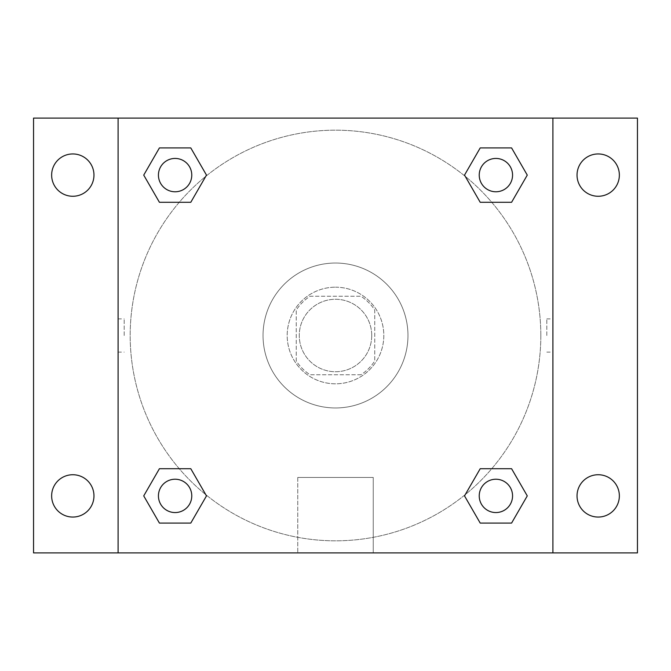<?xml version="1.0" encoding="UTF-8"?>
<svg xmlns="http://www.w3.org/2000/svg" width="671" height="671" viewBox="0 0 671 671"><rect width="100%" height="100%" fill="white"/><g stroke="black" fill="none" stroke-linecap="round" stroke-linejoin="round"><path stroke-width="0.5" stroke-dasharray="3.35 2.52" d="M371.734 335.5A36.234 36.234 0 0 0 317.383 304.122A36.234 36.234 0 0 0 317.383 366.878A36.234 36.234 0 0 0 371.734 335.5A36.234 36.234 0 0 0 317.383 304.122A36.234 36.234 0 0 0 317.383 366.878A36.234 36.234 0 0 0 371.734 335.5M360.923 374.754L310.077 374.754A46.769 46.769 0 0 1 296.246 360.923L296.246 310.077A46.769 46.769 0 0 1 310.077 296.246L360.923 296.246A46.769 46.769 0 0 1 374.754 310.077L374.754 360.923A46.769 46.769 0 0 1 360.923 374.754L310.077 374.754A46.769 46.769 0 0 1 296.246 360.923L296.246 310.077A46.769 46.769 0 0 1 310.077 296.246L360.923 296.246A46.769 46.769 0 0 1 374.754 310.077L374.754 360.923A46.769 46.769 0 0 1 360.923 374.754M335.5 287.188A48.312 48.312 0 0 1 377.337 359.656A48.312 48.312 0 0 1 293.663 359.656A48.312 48.312 0 0 1 335.5 287.188A48.312 48.312 0 0 0 287.188 335.5A48.312 48.312 0 0 0 335.5 383.812A48.312 48.312 0 0 0 383.812 335.5A48.312 48.312 0 0 0 335.5 287.188M407.968 335.5A72.468 72.468 0 0 0 299.266 272.745A72.468 72.468 0 0 0 299.266 398.255A72.468 72.468 0 0 0 407.968 335.5A72.468 72.468 0 0 0 299.266 272.745A72.468 72.468 0 0 0 299.266 398.255A72.468 72.468 0 0 0 407.968 335.5M72.803 517.056A21.162 21.162 0 0 0 91.13 485.318A21.162 21.162 0 0 0 54.477 485.318A21.162 21.162 0 0 0 72.803 517.056M598.197 517.056A21.162 21.162 0 0 0 616.523 485.318A21.162 21.162 0 0 0 579.87 485.318A21.162 21.162 0 0 0 598.197 517.056M598.197 196.268A21.162 21.162 0 0 0 616.523 164.521A21.162 21.162 0 0 0 579.87 164.521A21.162 21.162 0 0 0 598.197 196.268M72.803 196.268A21.162 21.162 0 0 0 91.13 164.521A21.162 21.162 0 0 0 54.477 164.521A21.162 21.162 0 0 0 72.803 196.268M33.55 118.096L637.45 118.096L637.45 552.904L33.55 552.904L33.55 118.096M118.096 118.096L552.904 118.096L552.904 552.904L118.096 552.904L118.096 118.096L552.904 118.096L552.904 552.904L118.096 552.904L118.096 118.096L118.096 552.904M352.107 118.096L318.893 118.104L352.107 118.096M373.244 552.904L297.756 552.904L373.244 552.904L297.756 552.904L373.244 552.904L373.244 477.442L297.756 477.442L373.244 477.442L297.756 477.442L373.244 477.442L373.244 552.904M540.826 335.5A205.326 205.326 0 0 0 232.837 157.685A205.326 205.326 0 0 0 232.837 513.315A205.326 205.326 0 0 0 540.826 335.5A205.326 205.326 0 0 0 232.837 157.685A205.326 205.326 0 0 0 232.837 513.315A205.326 205.326 0 0 0 540.826 335.5M191.772 495.894A16.666 16.666 0 0 0 166.769 481.459A16.666 16.666 0 0 0 166.769 510.329A16.666 16.666 0 0 0 191.772 495.894A16.666 16.666 0 0 0 166.769 481.459A16.666 16.666 0 0 0 166.769 510.329A16.666 16.666 0 0 0 191.772 495.894A16.666 16.666 0 0 0 166.769 481.459A16.666 16.666 0 0 0 166.769 510.329A16.666 16.666 0 0 0 191.772 495.894M512.56 175.106A16.666 16.666 0 0 0 487.565 160.671A16.666 16.666 0 0 0 487.565 189.541A16.666 16.666 0 0 0 512.56 175.106A16.666 16.666 0 0 0 487.565 160.671A16.666 16.666 0 0 0 487.565 189.541A16.666 16.666 0 0 0 512.56 175.106A16.666 16.666 0 0 0 487.565 160.671A16.666 16.666 0 0 0 487.565 189.541A16.666 16.666 0 0 0 512.56 175.106M191.772 175.106A16.666 16.666 0 0 0 166.769 160.671A16.666 16.666 0 0 0 166.769 189.541A16.666 16.666 0 0 0 191.772 175.106A16.666 16.666 0 0 0 166.769 160.671A16.666 16.666 0 0 0 166.769 189.541A16.666 16.666 0 0 0 191.772 175.106A16.666 16.666 0 0 0 166.769 160.671A16.666 16.666 0 0 0 166.769 189.541A16.666 16.666 0 0 0 191.772 175.106M479.228 495.894A16.666 16.666 0 0 1 504.231 481.459A16.666 16.666 0 0 1 504.231 510.329A16.666 16.666 0 0 1 479.228 495.894A16.666 16.666 0 0 1 504.231 481.459A16.666 16.666 0 0 1 504.231 510.329A16.666 16.666 0 0 1 479.228 495.894M118.096 335.5L118.104 318.893L118.096 335.5M552.904 335.5L552.904 318.893L552.896 335.5M546.815 335.5L546.815 318.893L546.815 335.5M552.904 118.096L552.904 552.904M159.413 523.07L143.728 495.894L159.413 468.719L143.728 495.894L159.413 523.07M190.79 468.719L206.483 495.894L190.79 523.07L206.483 495.894L190.79 468.719M480.21 202.281L464.517 175.106L480.21 147.93L464.517 175.106L480.21 202.281M511.587 147.93L527.272 175.106L511.587 202.281L527.272 175.106L511.587 147.93M159.413 202.281L143.728 175.106L159.413 147.93L143.728 175.106L159.413 202.281M190.79 147.93L206.483 175.106L190.79 202.281L206.483 175.106L190.79 147.93M480.21 523.07L464.517 495.894L480.21 468.719L464.517 495.894L480.21 523.07M511.587 468.719L527.272 495.894L511.587 523.07L527.272 495.894L511.587 468.719M124.185 335.5L124.185 318.893L124.185 335.5M512.56 495.894A16.666 16.666 0 0 0 487.565 481.459A16.666 16.666 0 0 0 487.565 510.329A16.666 16.666 0 0 0 512.56 495.894M546.815 352.107L552.904 352.107M546.815 318.893L552.904 318.893M118.104 318.893L124.185 318.893M118.104 352.107L124.185 352.107M297.756 477.442L297.756 552.904L297.756 477.442"/><path stroke-width="1.01" d="M33.55 118.096L637.45 118.096L637.45 552.904L33.55 552.904L33.55 118.096M598.197 153.944A21.162 21.162 0 0 1 619.358 175.106A21.162 21.162 0 0 1 598.197 196.268A21.162 21.162 0 0 1 577.035 175.106A21.162 21.162 0 0 1 598.197 153.944M598.197 474.733A21.162 21.162 0 0 1 619.358 495.894A21.162 21.162 0 0 1 598.197 517.056A21.162 21.162 0 0 1 577.035 495.894A21.162 21.162 0 0 1 598.197 474.733M72.803 474.733A21.162 21.162 0 0 1 93.965 495.894A21.162 21.162 0 0 1 72.803 517.056A21.162 21.162 0 0 1 51.642 495.894A21.162 21.162 0 0 1 72.803 474.733M72.803 153.944A21.162 21.162 0 0 1 93.965 175.106A21.162 21.162 0 0 1 72.803 196.268A21.162 21.162 0 0 1 51.642 175.106A21.162 21.162 0 0 1 72.803 153.944M159.413 468.719L190.79 468.719L206.483 495.894L190.79 523.07L159.413 523.07L143.728 495.894L159.413 468.719L190.79 468.719L159.413 468.719M480.21 147.93L511.587 147.93L527.272 175.106L511.587 202.281L480.21 202.281L464.517 175.106L480.21 147.93L511.587 147.93L480.21 147.93M118.096 552.904L118.096 118.096M552.904 118.096L552.904 552.904M159.413 147.93L190.79 147.93L206.483 175.106L190.79 202.281L159.413 202.281L143.728 175.106L159.413 147.93L190.79 147.93L159.413 147.93M480.21 468.719L511.587 468.719L527.272 495.894L511.587 523.07L480.21 523.07L464.517 495.894L480.21 468.719L511.587 468.719L480.21 468.719M511.587 523.07L480.21 523.07L511.587 523.07M512.56 495.894A16.666 16.666 0 0 0 487.565 481.459A16.666 16.666 0 0 0 487.565 510.329A16.666 16.666 0 0 0 512.56 495.894M190.79 523.07L159.413 523.07L190.79 523.07M191.772 495.894A16.666 16.666 0 0 0 166.769 481.459A16.666 16.666 0 0 0 166.769 510.329A16.666 16.666 0 0 0 191.772 495.894M511.587 202.281L480.21 202.281L511.587 202.281M512.56 175.106A16.666 16.666 0 0 0 487.565 160.671A16.666 16.666 0 0 0 487.565 189.541A16.666 16.666 0 0 0 512.56 175.106M190.79 202.281L159.413 202.281L190.79 202.281M191.772 175.106A16.666 16.666 0 0 0 166.769 160.671A16.666 16.666 0 0 0 166.769 189.541A16.666 16.666 0 0 0 191.772 175.106"/></g></svg>
